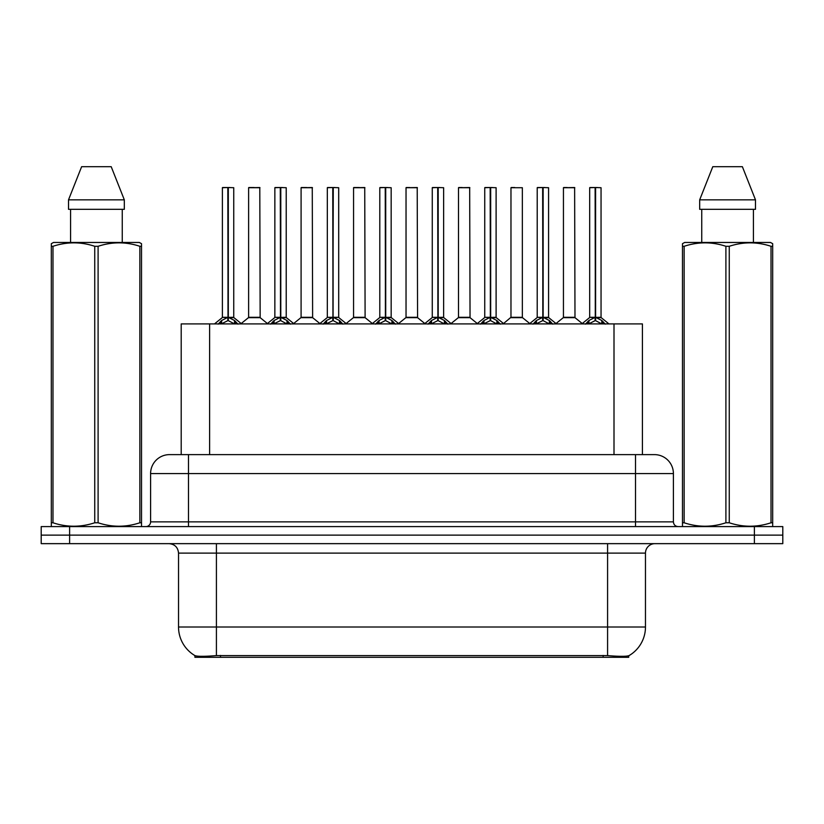 <?xml version="1.0" encoding="UTF-8"?>
<svg xmlns="http://www.w3.org/2000/svg" width="824" height="824" viewBox="0 0 824 824"><rect width="100%" height="100%" fill="white"/><g stroke="black" fill="none" stroke-linecap="round" stroke-linejoin="round"><path stroke-width="1.24" d="M176.171 454.621L181.198 454.621L181.198 323.914L642.421 323.914L642.421 454.621M628.702 655.76L628.702 657.305L194.917 657.305L194.917 655.595C197.369 656.553 204.537 656.553 216.413 655.595L607.587 655.595C619.442 656.553 626.611 656.553 629.083 655.595A33.145 33.145 0 0 0 645.47 627.002L645.47 553.12A9.476 9.476 0 0 1 654.936 543.655M194.917 655.595A33.145 33.145 0 0 1 178.53 627.002L178.53 553.12C177.974 547.373 174.812 544.211 169.064 543.655M69.618 526.598L782.8 526.598L782.8 535.126L41.2 535.126L41.2 543.655L69.618 543.655L69.618 535.126L41.2 535.126L41.2 526.598L69.618 526.598L69.618 535.126L782.8 535.126L782.8 543.655L69.618 543.655M169.826 454.621L654.462 454.621A18.942 18.942 0 0 1 673.404 473.563L673.404 521.87C673.692 524.744 675.268 526.32 678.142 526.598M169.538 454.621A18.942 18.942 0 0 0 150.596 473.563L150.596 521.87A4.738 4.738 0 0 1 145.858 526.598M218.164 324.141L221.615 320.505L227.815 317.364L227.815 320.67L228.155 317.292L228.155 187.532L233.748 187.718L233.748 317.292L228.32 317.364L234.521 320.505L237.971 324.141M222.387 187.718L227.826 187.532L222.387 187.718L222.387 317.292L227.815 317.364M227.826 187.532L222.573 187.532M233.748 187.718L228.31 187.532M227.99 187.532L227.99 317.292L233.923 317.662L228.938 317.662M227.815 187.718L228.073 317.292M226.178 187.532L229.958 187.532M228.32 317.364L228.32 320.67L228.155 317.292M228.32 317.292L228.32 187.718M234.521 320.505L234.521 323.914L228.32 320.67M227.815 320.67L222.532 323.286M255.739 317.292L248.446 317.662L260.157 317.662L259.797 187.532L248.621 187.718L248.621 317.292L259.982 317.292L254.06 317.292M254.225 187.532L248.807 187.532M270.643 324.141L274.083 320.505L280.294 317.364L280.294 320.67L280.623 317.292L280.623 187.532L286.227 187.718L286.227 317.292L280.788 317.364L286.989 320.505L290.439 324.141M274.856 187.718L280.304 187.532L274.856 187.718L274.856 317.292L280.294 317.364M280.304 187.532L275.041 187.532M286.227 187.718L280.778 187.532M280.459 187.532L280.459 317.292L286.392 317.662L281.406 317.662M280.294 187.718L280.541 317.292M278.646 187.532L282.436 187.532M280.788 317.364L280.788 320.67L280.623 317.292M280.788 317.292L280.788 187.718M286.989 320.505L286.989 323.914L280.788 320.67M280.294 320.67L275 323.286M323.111 324.141L326.551 320.505L332.762 317.364L332.762 320.67L333.092 317.292L333.092 187.532L338.695 187.718L338.695 317.292L333.257 317.364L339.467 320.505L342.908 324.141M327.324 187.718L332.772 187.532L327.324 187.718L327.324 317.292L332.762 317.364M332.772 187.532L327.519 187.532M338.695 187.718L333.246 187.532M332.927 187.532L332.927 317.292L333.257 187.718M332.762 187.718L333.009 317.292M331.114 187.532L334.904 187.532M333.257 317.364L333.257 320.67L333.092 317.292M339.467 320.505L339.467 323.914L333.257 320.67M332.762 320.67L327.468 323.286M375.579 324.141L379.03 320.505L385.23 317.364L385.23 320.67L385.56 317.292L385.56 187.532L391.163 187.718L391.163 317.292L385.725 317.364L391.936 320.505L395.376 324.141M379.802 187.718L385.241 187.532L379.802 187.718L379.802 317.292L385.23 317.364M385.241 187.532L379.988 187.532M391.163 187.718L385.725 187.532M385.395 187.532L385.395 317.292L391.338 317.662L386.353 317.662M385.23 187.718L385.478 317.292M383.582 187.532L387.373 187.532M385.725 317.364L385.725 320.67L385.56 317.292M385.725 317.292L385.725 187.718M391.936 320.505L391.936 323.914L385.725 320.67M385.23 320.67L379.936 323.286M428.047 324.141L431.498 320.505L437.699 317.364L437.699 320.67L438.038 317.292L438.038 187.532L443.631 187.718L443.631 317.292L438.203 317.364L444.404 320.505L447.854 324.141M432.27 187.718L437.709 187.532L432.27 187.718L432.27 317.292L437.699 317.364M437.709 187.532L432.456 187.532M443.631 187.718L438.193 187.532M437.874 187.532L437.874 317.292L443.806 317.662L438.821 317.662M437.699 187.718L437.956 317.292M436.061 187.532L439.841 187.532M438.203 317.364L438.203 320.67L438.038 317.292M438.203 317.292L438.203 187.718M444.404 320.505L444.404 323.914L438.203 320.67M437.699 320.67L432.415 323.286M308.207 317.292L300.914 317.662L312.626 317.662L312.265 187.532L301.09 187.718L301.09 317.292L312.461 317.292L306.528 317.292M306.693 187.532L301.285 187.532M360.675 317.292L353.393 317.662L365.104 317.662L364.733 187.532L353.558 187.718L353.558 317.292L364.929 317.292L358.996 317.292M359.161 187.532L353.753 187.532M413.154 317.292L405.861 317.662L417.572 317.662L417.212 187.532L406.036 187.718L406.036 317.292L417.397 317.292L411.464 317.292M409.827 187.532L406.222 187.532M140.935 526.598L141.522 526.258L141.522 522.777L139.853 522.777L139.853 246.294C125.99 241.71 112.074 241.71 98.097 246.294L94.739 246.294C80.886 241.71 66.96 241.71 52.983 246.294L51.315 246.294L51.315 243.688L53.509 242.462L51.315 243.688L51.315 523.961M98.097 246.294L98.097 522.777C111.951 527.36 125.876 527.36 139.853 522.777M98.097 522.777L94.739 522.777L94.739 246.294M52.983 246.294L52.983 522.777C66.847 527.36 80.762 527.36 94.739 522.777M52.983 522.777L51.315 522.777L51.315 526.258L51.902 526.598M141.522 256.676L141.522 243.688L139.328 242.462L141.522 243.688L141.522 246.294L139.853 246.294M139.328 242.462L53.509 242.462M70.586 209.317L70.586 242.462M122.251 242.462L122.251 209.317L122.251 242.462M111.209 166.695L124.321 199.841L124.321 209.317L68.516 209.317L68.516 199.841L81.627 166.695L68.516 199.841L124.321 199.841L111.209 166.695L81.627 166.695M141.522 523.961L141.522 246.294M772.098 526.598L772.685 526.258L772.685 522.777L771.017 522.777L771.017 246.294C757.153 241.71 743.238 241.71 729.261 246.294L725.903 246.294C712.049 241.71 698.124 241.71 684.147 246.294L682.478 246.294L682.478 243.688L684.672 242.462L682.478 243.688L682.478 523.961M729.261 246.294L729.261 522.777C743.114 527.36 757.04 527.36 771.017 522.777M729.261 522.777L725.903 522.777L725.903 246.294M684.147 246.294L684.147 522.777C698.01 527.36 711.926 527.36 725.903 522.777M684.147 522.777L682.478 522.777L682.478 526.258L683.065 526.598M772.685 256.676L772.685 243.688L770.491 242.462L772.685 243.688L772.685 246.294L771.017 246.294M770.491 242.462L684.672 242.462M701.749 209.317L701.749 242.462M753.414 242.462L753.414 209.317L753.414 242.462M742.373 166.695L755.484 199.841L755.484 209.317L699.679 209.317L699.679 199.841L712.791 166.695L699.679 199.841L755.484 199.841L742.373 166.695L712.791 166.695M772.685 523.961L772.685 246.294M480.526 324.141L483.966 320.505L490.177 317.364L490.177 320.67L490.507 317.292L490.507 187.532L496.11 187.718L496.11 317.292L490.671 317.364L496.872 320.505L500.322 324.141M484.739 187.718L490.187 187.532L484.739 187.718L484.739 317.292L490.177 317.364M490.187 187.532L484.924 187.532M496.11 187.718L490.661 187.532M490.342 187.532L490.342 317.292L496.275 317.662L491.289 317.662M490.177 187.718L490.424 317.292M488.529 187.532L492.319 187.532M490.671 317.364L490.671 320.67L490.507 317.292M490.671 317.292L490.671 187.718M496.872 320.505L496.872 323.914L490.671 320.67M490.177 320.67L484.883 323.286M532.994 324.141L536.434 320.505L542.645 317.364L542.645 320.67L542.975 317.292L542.975 187.532L548.578 187.718L548.578 317.292L543.14 317.364L549.351 320.505L552.791 324.141M537.207 187.718L542.656 187.532L537.207 187.718L537.207 317.292L542.645 317.364M542.656 187.532L537.403 187.532M548.578 187.718L543.129 187.532M542.81 187.532L542.81 317.292L548.753 317.662L543.768 317.662M542.645 187.718L542.892 317.292M540.997 187.532L544.788 187.532M543.14 317.364L543.14 320.67L542.975 317.292M543.14 317.292L543.14 187.718M549.351 320.505L549.351 323.914L543.14 320.67M542.645 320.67L537.351 323.286M585.462 324.141L588.913 320.505L595.113 317.364L595.113 320.67L595.443 317.292L595.443 187.532L601.046 187.718L601.046 317.292L595.608 317.364L601.819 320.505L605.259 324.141M589.685 187.718L595.124 187.532L589.685 187.718L589.685 317.292L595.113 317.364M595.124 187.532L589.871 187.532M601.046 187.718L595.608 187.532M595.278 187.532L595.278 317.292L601.221 317.662L596.236 317.662M595.113 187.718L595.361 317.292M593.465 187.532L597.256 187.532M595.608 317.364L595.608 320.67L595.443 317.292M595.608 317.292L595.608 187.718M601.819 320.505L601.819 323.914L595.608 320.67M595.113 320.67L589.829 323.286M465.622 317.292L458.329 317.662L470.041 317.662L469.68 187.532L458.505 187.718L458.505 317.292L469.865 317.292L463.943 317.292M462.295 187.532L458.69 187.532M522.344 187.718L510.973 187.718L510.973 317.292L522.344 317.292L522.344 187.718L510.973 187.718M514.763 187.532L511.168 187.532M518.09 317.292L516.411 317.292M516.906 317.292L510.973 317.292L503.536 323.544M570.558 317.292L563.276 317.662L574.987 317.662L574.627 187.532L563.441 187.718L563.441 317.292L574.812 317.292L568.879 317.292M567.231 187.532L563.637 187.532M603.127 657.305L603.127 655.43M220.492 657.305L220.492 655.43M209.615 454.621L209.615 323.914M614.004 454.621L614.004 323.914M607.587 543.655L607.587 553.12L178.53 553.12M645.47 553.12L607.587 553.12L607.587 627.002L645.47 627.002M607.587 655.595L607.587 627.002L216.413 627.002L216.413 655.595M178.53 627.002L216.413 627.002L216.413 543.655M754.382 543.655L754.382 526.598M673.404 473.563L150.596 473.563M188.48 526.598L188.48 454.621M150.596 521.87L673.404 521.87M635.52 454.621L635.52 526.598M227.197 317.662L222.387 317.292L227.815 317.292M220.616 321.36L220.616 323.914M221.615 320.505L221.615 323.914M235.52 321.36L235.52 323.914M259.982 187.718L248.621 187.718M279.666 317.662L274.856 317.292L280.294 317.292M273.084 321.36L273.084 323.914M274.083 320.505L274.083 323.914M287.988 321.36L287.988 323.914M332.134 317.662L327.334 317.292L332.762 317.292M333.257 317.292L338.685 317.292L333.885 317.662M325.562 321.36L325.562 323.914M326.551 320.505L326.551 323.914M340.456 321.36L340.456 323.914M384.612 317.662L379.802 317.292L385.23 317.292M378.031 321.36L378.031 323.914M379.03 320.505L379.03 323.914M392.935 321.36L392.935 323.914M437.081 317.662L432.27 317.292L437.699 317.292M430.499 321.36L430.499 323.914M431.498 320.505L431.498 323.914M445.403 321.36L445.403 323.914M312.461 187.718L301.09 187.718M364.929 187.718L353.558 187.718M417.397 187.718L406.036 187.718M489.549 317.662L484.739 317.292L490.177 317.292M482.967 321.36L482.967 323.914M483.966 320.505L483.966 323.914M497.871 321.36L497.871 323.914M542.017 317.662L537.217 317.292L542.645 317.292M535.446 321.36L535.446 323.914M536.434 320.505L536.434 323.914M550.339 321.36L550.339 323.914M594.495 317.662L589.685 317.292L595.113 317.292M587.914 321.36L587.914 323.914M588.913 320.505L588.913 323.914M602.818 321.36L602.818 323.914M469.865 187.718L458.505 187.718M516.658 317.292L522.509 317.662L510.798 317.662M574.812 187.718L563.441 187.718M222.212 317.662L214.487 323.914M233.923 317.662L241.648 323.914M248.446 317.662L241.185 323.544M260.157 317.662L267.419 323.544M274.68 317.662L266.955 323.914M286.392 317.662L294.117 323.914M327.159 317.662L319.434 323.914M338.87 317.662L346.585 323.914M379.627 317.662L371.902 323.914M391.338 317.662L399.063 323.914M432.095 317.662L424.37 323.914M443.806 317.662L451.531 323.914M300.914 317.662L293.653 323.544M312.626 317.662L319.887 323.544M353.393 317.662L346.132 323.544M365.104 317.662L372.366 323.544M405.861 317.662L398.6 323.544M417.572 317.662L424.834 323.544M484.563 317.662L476.839 323.914M496.275 317.662L504 323.914M537.042 317.662L529.317 323.914M548.753 317.662L556.468 323.914M589.51 317.662L581.785 323.914M601.221 317.662L608.946 323.914M458.329 317.662L451.068 323.544M470.041 317.662L477.302 323.544M522.509 317.662L529.77 323.544M563.276 317.662L556.015 323.544M574.987 317.662L582.249 323.544"/></g></svg>
